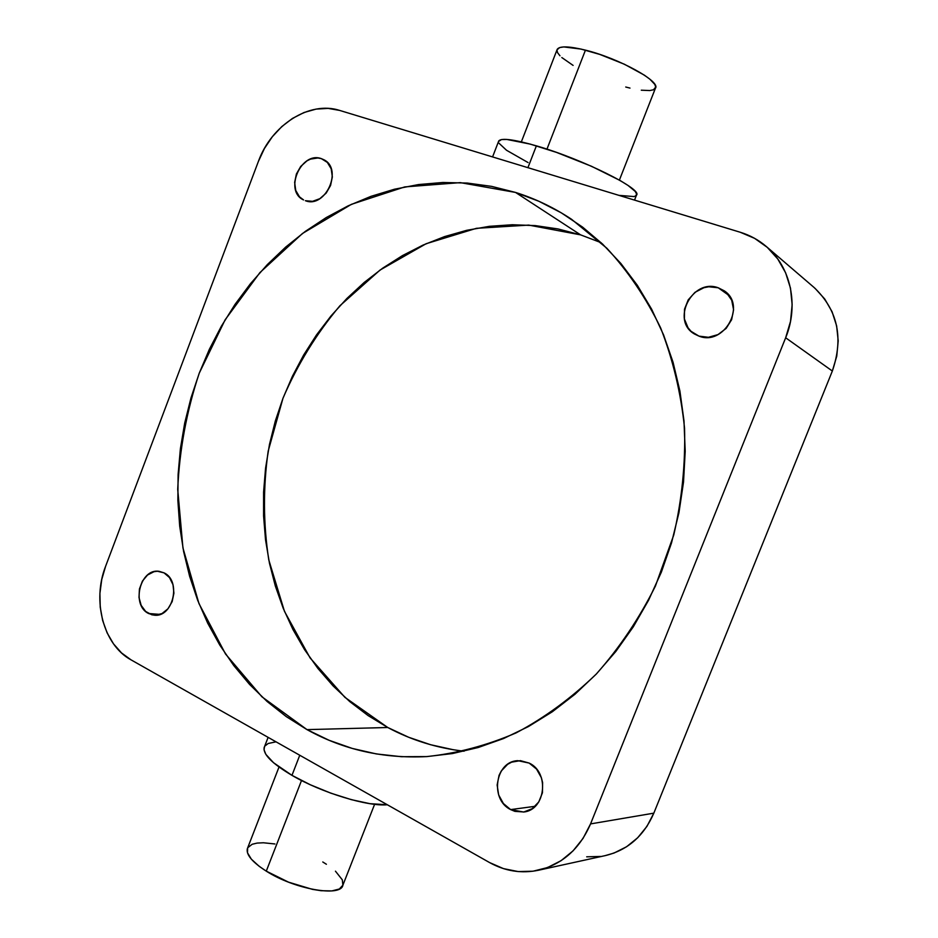 <?xml version="1.0" encoding="UTF-8"?>
<svg xmlns="http://www.w3.org/2000/svg" width="938" height="938" viewBox="0 0 938 938"><rect width="100%" height="100%" fill="white"/><g stroke="black" fill="none" stroke-linecap="round" stroke-linejoin="round"><path stroke-width="1.41" d="M619.397 180.096L655.428 88.207C661.102 81.606 618.775 58.273 585.453 50.136L546.96 149.154L585.453 50.136C569.073 46.138 559.658 45.868 557.219 49.315L521.352 141.861M634.534 200.099L636.468 195.186C643.28 189.441 582.592 159.097 536.384 145.847L527.918 167.668L536.384 145.847C513.977 139.434 501.431 137.78 498.758 140.923L492.567 156.927M301.508 780.51L266.275 871.144C294.485 889.294 341.069 897.408 342.909 885.155L339.333 889.013L331.864 890.924L321.031 890.701L312.413 889.353L288.505 882.154L266.275 871.144L301.508 780.51M268.116 737.35L264.164 747.551C262.957 754.363 272.231 763.626 291.964 775.351L299.761 755.254L291.964 775.351C321.312 792.575 367.661 806.715 387.335 804.757L369.982 803.678L351.398 799.668L330.868 793.173L310.384 784.789L291.964 775.351L273.533 762.723L265.864 754.375L264.035 749.755L264.528 746.601M148.567 613.511C130.863 605.127 140.161 568.029 159.132 571.336L164.021 572.848L157.396 571.242L153.961 571.699L147.524 575.029L142.424 581.091L139.434 588.97L139 597.506L141.181 605.397L145.66 611.459L151.792 614.777L155.18 615.222L161.993 613.581L167.961 608.797L172.158 601.621L173.917 593.144L172.991 584.691L169.497 577.562L164.021 572.848C181.679 580.716 173.073 617.837 154.195 615.176L148.567 613.511L160.035 614.402L148.567 613.511M321.371 158.651L326.225 161.359L321.371 158.651L317.865 157.971L310.525 159.097L306.961 160.855L300.711 166.436L296.396 174.011L294.649 182.429L295.74 190.449L299.503 196.863L303.584 199.935C283.71 191.141 300.981 150.889 321.371 158.651L323.927 159.765C343.308 169.203 325.275 208.869 305.389 200.697L312.53 201.342L319.835 198.68L326.178 193.099L330.575 185.454L332.345 176.907L331.196 168.817L327.339 162.403L321.371 158.651M718.227 287.778L729.002 295.482L718.227 287.778L708.741 286.77L703.922 287.708L695.023 292.304L688.222 299.855L684.505 309.212L684.423 319.002L688.011 327.749L691.036 331.313L698.986 336.132L694.671 334.104C670.482 320.878 692.15 277.976 718.227 287.778L724.242 290.815C746.883 305.342 723.925 346.274 698.986 336.132L708.46 337.293L718.004 334.596L726.153 328.406L731.628 319.682L733.586 309.774L731.71 300.219L726.305 292.492L718.227 287.778M510.635 809.6C489.554 799.469 495.276 761.128 517.87 760.683L529.149 763.075L520.414 760.648L511.644 762.148L507.669 764.294L501.267 771.001L499.075 775.304L497.14 784.977L498.641 794.885L503.378 803.526L510.635 809.6L514.892 811.358L523.85 811.98L532.245 808.673L538.787 801.931L542.434 792.798L542.621 782.667L541.39 777.731L536.524 769.054L529.149 763.075C549.82 772.443 545.576 810.209 523.568 812.027L510.635 809.6L535.199 806.293L510.635 809.6M601.094 242.672L580.599 234.863L515.537 192.431C535.141 198.586 553.795 207.533 571.512 219.258L606.804 248.183C628.085 271.281 646.001 297.792 660.563 327.725C672.886 359.254 680.871 392.659 684.529 427.939C685.537 463.759 681.949 499.45 673.754 534.988L655.404 586.086C639.247 618.435 619.584 647.712 596.427 673.906C571.664 697.895 544.896 717.558 516.111 732.895C486.67 745.546 456.865 753.449 426.708 756.591C383.267 758.748 343.367 749.767 307.007 729.623L261.925 696.805L225.53 654.009L198.962 603.568L182.933 547.898L177.716 489.39C179.463 449.724 186.65 410.973 199.266 373.136L225.108 319.835L259.896 272.606L302.493 233.468L351.387 204.343L404.735 186.92L460.312 182.629L515.537 192.431L580.599 234.863L528.715 225.097L476.41 228.321L426.145 243.716L380.042 270.05L339.896 305.776C316.481 333.623 297.498 364.46 282.971 398.275L268.174 451.166C263.039 487.631 263.238 523.861 268.772 559.857L284.46 611.33L310.079 657.913L344.903 697.344L387.757 727.501L307.007 729.623L329.039 740.27L352.254 748.43L376.431 753.941L401.358 756.696L426.802 756.591L452.515 753.542L478.204 747.516L503.6 738.523L528.411 726.575L552.33 711.754L575.064 694.179L596.322 674.023L615.82 651.476L633.314 626.795L648.568 600.238L661.36 572.133L671.538 542.832L678.948 512.676L683.521 482.05L685.197 451.33L683.99 420.892L679.921 391.111L673.074 362.338L663.576 334.901L651.582 309.106L637.277 285.211L620.862 263.461L602.559 244.056L582.627 227.137L561.299 212.844L538.858 201.26L515.537 192.431L491.594 186.369L467.288 183.062L442.853 182.488L418.512 184.563L394.488 189.218L370.979 196.347L348.174 205.832L326.26 217.546L305.378 231.346L285.691 247.081L267.33 264.598L250.423 283.733L235.063 304.334L221.368 326.213L209.409 349.206L199.266 373.136L191.012 397.818L184.704 423.085L180.389 448.739L178.103 474.593L177.868 500.458L179.697 526.159L183.614 551.474L189.605 576.225L197.648 600.214L207.72 623.219L219.773 645.063L233.75 665.523L249.555 684.4L267.119 701.507L286.313 716.644L307.007 729.623L387.757 727.501L408.628 737.256L430.542 744.713L453.335 749.743M264.833 746.097L268.174 743.494L276.03 741.829M815.063 288.341L824.783 299.07L832.076 311.744L836.626 325.849L838.209 340.846L836.766 356.112L832.346 371.026L653.833 813.152L590.553 823.904L785.657 337.774C799.153 305.131 790.757 266.92 766.287 246.495C758.619 239.964 749.954 235.227 740.305 232.272L339.685 110.426C309.47 100.542 271.41 125.117 258.442 161.301L105.607 566.271C91.924 600.824 103.438 644.969 130.98 659.824L489.566 862.561L130.98 659.824L121.53 652.93L113.486 643.831L107.12 632.88L102.652 620.499L100.225 607.156L99.92 593.332L101.738 579.543L105.607 566.271L258.442 161.301L264.457 148.45L272.337 136.725L281.799 126.583L292.504 118.399L304.088 112.49L316.106 109.101L328.136 108.386L339.685 110.426L740.305 232.272L754.621 238.358L767.284 247.362L777.766 258.982L785.61 272.77L790.488 288.177L792.141 304.604L790.523 321.371L785.657 337.774L590.553 823.904L583.037 838.42L573.071 850.848L561.065 860.685L547.522 867.556L533.019 871.214L518.139 871.566L503.471 868.623L489.566 862.561C505.09 871.168 521.34 873.747 538.318 870.276L605.491 855.562C627.803 850.074 643.925 835.934 653.833 813.152L646.927 826.39L637.711 837.74L626.607 846.733L614.05 853.041L605.186 855.632M600.566 856.441L586.696 856.816M580.599 234.863L558.122 228.966L535.27 225.601L512.289 224.745L489.378 226.328L466.761 230.302L444.612 236.587L423.12 245.053L402.449 255.605L382.763 268.116L364.214 282.444L346.908 298.448L330.973 315.977L316.528 334.889L303.654 355.021L292.445 376.208L282.971 398.275L275.303 421.068L269.487 444.413L265.571 468.132L263.59 492.051L263.578 515.982L265.524 539.76L269.452 563.175L275.35 586.074L283.194 608.234L292.937 629.492L304.557 649.647L317.97 668.524L333.096 685.924L349.851 701.671L368.118 715.588L387.757 727.501C411.372 740.152 436.803 748.055 464.052 751.209M766.369 246.565L814.137 287.532C837.704 310.021 843.778 337.856 832.346 371.026L785.657 337.774L832.346 371.026L653.833 813.152L590.553 823.904C579.743 848.902 562.331 864.367 538.318 870.276M279.008 767.038L247.327 848.773C246.073 854.764 252.392 862.221 266.275 871.144L259.169 866.302L251.349 859.173L247.48 852.783L247.644 847.964M247.784 847.694L252.146 844.282L257.082 843.086L263.402 842.77L274.928 843.966M322.778 861.975L326.401 864.261M335.452 871.179L342.323 879.844L342.886 885.191L374.602 804.312M498.547 141.462L501.49 139.563L506.778 139.434L530.263 144.112L556.515 152.402L591.468 166.261L620.112 180.506L628.05 185.443L635.237 191.434L636.691 194.26L635.46 196.065L633.865 196.558L618.951 195.362M528.071 162.555L506.52 150.256L498.852 143.08M557.008 49.866L559.646 47.58L563.761 46.923L581.044 49.081L599.792 54.416L624.403 64.241L644.371 75.157L649.882 79.202L654.794 84.397L655.709 87.093L653.505 89.767L649.8 90.552L641.299 90.2M629.984 88.09L625.74 87.023M573.106 65.402L561.815 57.546M559.963 55.788L557.547 52.634L556.961 50.077"/></g></svg>
